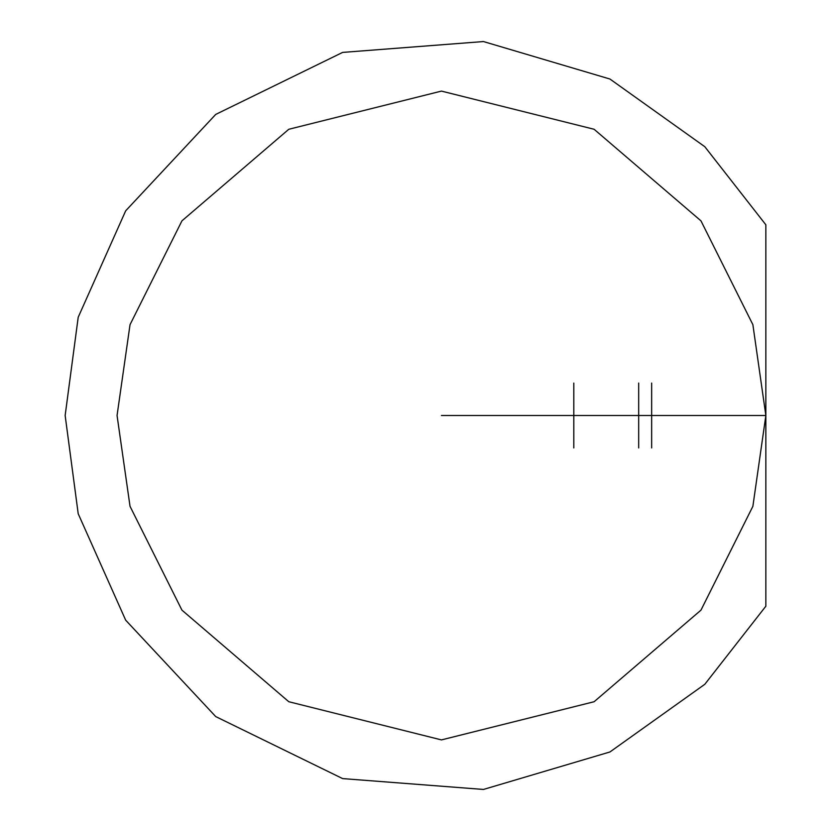 <?xml version="1.0" encoding="UTF-8"?>
<svg xmlns="http://www.w3.org/2000/svg" width="831" height="831" viewBox="0 0 831 831"><rect width="100%" height="100%" fill="white"/><g stroke="black" fill="none" stroke-linecap="round" stroke-linejoin="round"><path stroke-width="1.25" d="M765.85 606.204L704.802 684.297L609.933 751.972L483.445 789.45L342.632 778.595L215.738 716.592L125.678 620.175L78.207 513.755L65.15 415.5L78.207 317.245L125.678 210.825L215.738 114.408L342.632 52.405L483.445 41.55L609.933 79.028L704.802 146.703L765.85 224.796L704.802 146.703L609.933 79.028L483.445 41.55L342.632 52.405L215.738 114.408L125.678 210.825L78.207 317.245L65.15 415.5L78.207 513.755L125.678 620.175L215.738 716.592L342.632 778.595L483.445 789.45L609.933 751.972L704.802 684.297L765.85 606.204L765.85 224.796L765.85 606.204M117.057 415.5L130.031 324.672L181.937 220.859L288.793 129.272L441.448 91.098L594.113 129.272L700.969 220.859L752.876 324.672L765.85 415.5L752.876 506.328L700.969 610.141L594.113 701.728L441.448 739.902L288.793 701.728L181.937 610.141L130.031 506.328L117.057 415.5L130.031 506.328L181.937 610.141L288.793 701.728L441.448 739.902L594.113 701.728L700.969 610.141L752.876 506.328L765.85 415.5L752.876 324.672L700.969 220.859L594.113 129.272L441.448 91.098L288.793 129.272L181.937 220.859L130.031 324.672L117.057 415.5M765.85 415.5L441.448 415.5L765.85 415.5M573.806 383.06L573.806 447.94M638.686 383.06L638.686 447.94M651.66 383.06L651.66 447.94"/></g></svg>
